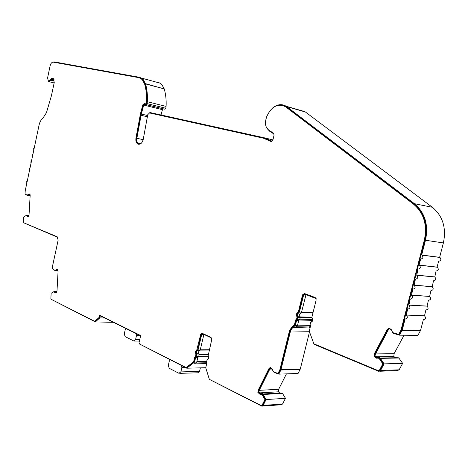 <?xml version="1.0" encoding="UTF-8"?>
<svg xmlns="http://www.w3.org/2000/svg" width="468" height="468" viewBox="0 0 468 468"><rect width="100%" height="100%" fill="white"/><g stroke="black" fill="none" stroke-linecap="round" stroke-linejoin="round"><path stroke-width="0.7" d="M147.59 115.532L141.324 114.052L136.855 138.306C136.498 140.927 137.077 142.728 138.592 143.699L140.991 143.524M145.449 83.649L145.53 83.907C147.081 89.341 147.695 95.285 147.362 101.731L147.063 103.732L146.18 104.61L164.917 109.231L165.801 108.377L166.093 106.412C166.409 100.088 165.783 94.255 164.209 88.908L145.449 83.649L143.173 79.513L141.4 78.057L139.312 77.273L53.96 61.84L52.527 62.215M35.72 140.979L35.012 142.061L35.205 143.413M34.316 147.601L33.614 148.684L33.807 150.035M32.924 154.224L32.216 155.294L32.409 156.645M31.526 160.828L30.824 161.893L31.017 163.25M30.133 167.427L29.431 168.486L29.624 169.843M28.741 174.014L28.045 175.067L28.232 176.424M27.355 180.589L26.658 181.637L26.846 183M139.423 77.823L141.213 78.53L142.927 79.94L145.209 84.193C146.736 89.552 147.338 95.402 147.016 101.755L146.291 104.101L144.688 103.761L143.389 104.978L141.008 113.946L140.435 113.812L135.954 138.13C135.562 141.02 136.194 142.997 137.861 144.068C140.388 144.764 142.184 143.173 143.255 139.294L147.742 114.701L149.526 112.958L263.39 138.195L270.96 141.494L272.879 140.096L274.078 135.047L273.511 133.146L268.913 130.274C265.953 128.074 264.917 124.617 265.812 119.902L266.608 116.848C271.27 106.575 277.536 103.182 285.41 106.663L413.542 204.177C423.85 212.987 427.454 224.927 424.347 240.002L400.988 330.133L398.707 334.38L393.43 332.853L392.459 332.128L391.459 329.764L389.007 327.939L387.194 329.612L374.429 353.556L373.938 356.177L374.511 356.171L375.003 353.551L387.761 329.624L387.194 329.612M141.008 113.946L140.716 115.251L140.143 115.116M304.381 293.5L303.147 294.834L298.947 311.904L297.94 312.32L296.273 314.075L297.004 317.374L296.589 319.065L295.601 319.942L294.331 325.09L291.88 326.921L289.481 330.771L279.887 369.685L278.004 373.441L273.792 371.902L273.019 371.218L272.247 369.053L270.299 367.333L268.825 368.784L258.272 390.008L257.845 392.365L258.441 392.33L258.863 389.979L269.416 368.766L268.825 368.784M298.525 312.343L296.858 314.092L297.443 316.737L296.858 316.713M202.164 333.292L201.287 334.427L197.666 349.824L196.724 350.21L195.337 351.755L195.899 354.785L195.542 356.306L194.723 357.072L193.629 361.723L186.124 367.596L139.482 343.998L139.043 342.64L140.663 335.533L99.497 315.157L98.964 317.538L94.752 321.364L51.24 299.344L50.866 298.409L51.158 293.22L53.685 291.897L54.306 291.927L55.013 292.892L56.511 292.956L56.985 291.178L58.085 271.165L57.804 269.381L56.4 269.369L55.423 270.317L54.873 270.311L52.504 268.895L52.732 265.21L58.149 240.142L57.125 236.72L23.739 222.791L23.4 221.943L23.687 217.035L26.015 215.561L26.623 215.543L27.191 216.356L28.606 216.292L29.051 214.572L30.145 195.653L29.893 193.998L28.606 194.121L27.202 195.144L25.032 194.027L25.219 190.774L39.113 124.892C39.798 121.914 41.014 119.749 42.775 118.392L46.449 112.7L51.474 95.531L54.247 82.444L53.212 78.279L51.778 78.361L50.45 79.852L48.362 81.052L47.578 77.887L50.134 65.766C50.79 63.344 51.849 62.133 53.305 62.139L138.627 77.624L140.646 78.372L142.354 79.782L144.635 84.041C146.162 89.4 146.765 95.256 146.443 101.614L145.718 103.96L144.115 103.621L142.816 104.838L140.435 113.812M197.315 350.21L195.934 351.749L196.384 354.171L195.788 354.177M203.908 334.427L200.228 349.994L199.532 350.76L197.356 350.778L196.314 351.93L196.882 354.96L196.519 356.487L195.618 357.61L197.8 357.575L196.741 362.062L194.401 363.888L206.716 363.624M199.532 350.76L198.496 351.913L199.058 354.937L198.701 356.458L197.8 357.575M306.025 294.583L301.556 312.174L300.719 313.045L298.578 312.963L297.326 314.28L298.063 317.585L297.648 319.27L296.56 320.545L298.701 320.603L297.478 325.576L294.863 327.518L292.716 327.471L290.534 330.97L280.882 370.024L278.817 374.143L274.195 372.452L272.967 371.165M300.719 313.045L299.467 314.356L300.204 317.649L299.789 319.334L298.701 320.603M52.79 269.065L55.376 270.826L58.09 271.013L55.932 270.849L57.979 269.919M279.817 393.085L278.401 391.815L260.214 392.845M260.992 393.565L258.886 392.014L259.254 390.335L269.814 369.117L270.837 368L272.575 369.539M278.401 391.815L278.653 389.288L259.254 390.335M395.478 357.751L393.816 356.481L376.693 356.774M377.729 357.552L375.061 355.797L375.178 354.726L388.259 329.993L389.522 328.717L391.716 330.35L392.716 332.713L393.769 333.503L399.555 335.176L402.252 330.034L405.112 318.995C407.622 318.544 408.008 317.234 406.265 315.069L407.681 309.061C410.184 308.611 410.582 307.306 408.874 305.142L410.26 299.105C412.753 298.654 413.162 297.35 411.489 295.197L412.846 289.125C415.321 288.674 415.748 287.375 414.116 285.223L415.432 279.121C417.901 278.671 418.339 277.372 416.742 275.225L418.029 269.094C420.486 268.644 420.937 267.351 419.381 265.204L419.071 265.075L420.627 259.044C423.072 258.593 423.54 257.301 422.019 255.165L421.674 255.013L425.494 240.248C428.659 224.874 424.979 212.694 414.455 203.709L286.264 106.294C281.777 103.639 277.179 104.241 272.481 108.102M393.816 356.481L394.085 353.685L375.488 353.931M30.127 195.969L28.226 195.712L30.087 194.641M170.288 359.863L169.264 361.273L168.293 365.455L169.24 368.293L178.881 373.271L180.853 371.914L181.841 367.667L181.613 365.596M200.38 367.854L199.549 371.358L197.847 372.791L179.735 373.353M126.12 328.606L125.178 329.975L124.277 333.953L125.114 336.597L133.766 340.973L135.544 339.622L136.463 335.591L136.258 333.625M195.554 362.992L206.669 362.764M206.552 361.436L196.847 361.618M208.658 356.821L198.514 356.961M312.437 321.077L312.606 320.381L299.502 319.995M310.179 325.418L297.589 325.125M295.928 326.728L309.225 327.009L310.5 326.073M29.104 195.314L30.151 195.46M281.514 393.19L280.882 393.021M56.961 270.399L58.067 270.475M397.601 357.815L396.882 357.727M157.956 82.362L160.056 83.14L161.834 84.579L164.128 88.657M164.917 109.231L144.571 104.27L143.711 105.078L141.324 114.052M161.021 114.976L162.443 109.676L163.309 108.886M299.151 109.98L305.399 111.987L432.391 207.289C442.827 216.076 446.49 227.957 443.383 242.933L439.633 257.318L439.973 257.459C441.482 259.547 441.026 260.805 438.61 261.238L437.077 267.111L437.381 267.24C438.925 269.334 438.481 270.598 436.053 271.025L434.795 276.998C436.375 279.098 435.948 280.361 433.503 280.794L432.21 286.738C433.83 288.838 433.415 290.101 430.964 290.534L429.636 296.449C431.291 298.555 430.888 299.824 428.425 300.257L427.062 306.142C428.758 308.254 428.366 309.524 425.892 309.956L424.499 315.818C426.225 317.924 425.851 319.199 423.365 319.638L420.556 330.39L417.895 335.404L399.555 335.176M404.06 335.234L394.085 353.685M379.729 371.253L397.285 370.609L399.134 369.814L402.644 363.379L398.695 357.798L380.507 358.143L378.711 357.283M309.506 331.888L300.304 369L298.098 373.452L278.817 374.143M286.434 373.868L278.653 389.288M262.419 406.113L281.221 404.75L282.543 404.03L285.462 398.303L282.333 393.143L263.338 394.261L261.787 393.453M196.724 350.21L200.696 334.421L202.117 333.274L210.951 337.311L211.747 339.505L208.172 355.709C209.085 357.64 208.769 358.979 207.219 359.722L206.505 361.635L206.862 362.998L205.739 367.749L209.348 379.349L261.249 405.592L262.139 405.101L264.894 399.602L262.261 394.98L261.202 394.109L259.746 394.126L257.845 392.365M297.94 312.32L298.362 311.881L302.562 294.799L304.434 293.518L315.186 297.496L316.192 299.865L311.899 317.175L312.057 317.848C313.203 319.931 312.835 321.417 310.951 322.306L310.103 324.435L310.559 325.921L309.254 331.192L313.858 343.805L378.232 370.65L379.478 370.112L382.818 363.911L379.466 358.897L378.261 358.014L376.646 358.231L373.938 356.177M209.529 379.443L261.793 406.16L263.127 405.423L266.064 399.567L263.174 394.501L261.864 393.471L261.08 393.629M113.426 322.317L95.367 321.925L99.813 317.889L100.275 315.806L140.611 335.784M51.334 299.391L95.367 321.925M313.893 343.816L314.075 344.319L378.676 371.294L380.542 370.48L384.099 363.876L380.425 358.383L378.981 357.347L377.36 357.564L375.061 355.797M23.815 222.821L57.816 237.358M48.093 80.853L48.789 81.625L53.627 78.852L53.978 79.121M51.193 80.239L53.604 80.835L54.265 79.917M104.738 318.018L99.813 317.889M56.95 291.582L55.306 291.5M55.85 292.202L55.464 292.184L56.049 292.471L55.341 291.505L54.241 291.447L51.457 293.062M28.922 215.432L27.793 215.298M28.144 215.976L27.255 215.157M271.972 141.125L264.104 137.756L150.216 112.583L148.923 113.022M398.993 358.02L380.425 358.383M57.33 269.913L57.973 269.89M56.95 269.884L55.973 270.832L55.376 270.826M260.594 393.588L258.886 392.014M29.513 194.7L30.069 194.559M29.139 194.647L27.694 195.671L30.122 196.004M55.464 292.184L54.838 291.47M55.663 292.447L56.722 292.494M28.062 215.801L26.565 215.181L24.008 216.836M28.764 215.935L27.904 215.988M309.225 327.009L308.985 327.98L294.863 327.518M310.091 327.822L308.985 327.98M309.202 327.805L310.29 327.009M310.261 325.582L310.518 326.097M312.548 320.908L310.647 322.487M312.583 318.749L312.01 317.79M316.169 298.654L304.867 294.156L303.621 295.01L299.415 312.086L298.578 312.963M297.478 325.576L295.331 325.523L296.56 320.545M292.716 327.471L295.331 325.523M208.395 358.821L207.119 359.752M211.589 337.978L202.621 333.842L201.673 334.602L198.046 350.005L197.356 350.778M196.741 362.062L194.559 362.103L195.618 357.61M205.744 367.713L186.761 368.205L194.559 362.103M138.774 144.325L138.44 144.191C136.773 143.12 136.135 141.137 136.527 138.253L140.716 115.251M271.417 141.582L263.39 138.195M398.707 334.38L399.268 334.386L401.679 329.817L424.903 240.084C428.004 225.02 424.4 213.092 414.092 204.288L286.486 107.19L283.046 105.522M389.236 328.109L387.761 329.624M377.284 358.236L374.511 356.171M378.869 370.65L380.051 370.089L383.386 363.893L380.039 358.886L378.267 358.014L378.834 358.002M278.004 373.441L278.595 373.417L280.584 369.381L290.066 330.782L292.471 326.933L294.922 325.108L296.185 319.96L297.174 319.082L297.443 316.737M270.504 367.515L269.416 368.766M260.629 394.272L258.441 392.33M261.665 405.563L262.735 405.06L265.491 399.561L262.858 394.939L261.466 394.097M186.124 367.596L186.72 367.585L194.226 361.711L195.32 357.066L196.139 356.3L196.384 354.171M94.752 321.364L95.343 321.376L99.549 317.55L100.023 315.42M55.013 292.892L55.616 292.921L54.885 291.956L54.235 291.915M54.873 270.311L56.002 270.358L56.973 269.41L57.816 269.416M27.641 216.351L27.068 215.596M27.202 195.144L28.267 195.174L29.168 194.197L29.946 194.126M53.182 78.261L51.006 79.987L50.45 79.852M48.83 81.169L51.006 79.987M25.33 194.185L27.694 195.671M139.476 343.992L186.761 368.205M266.116 126.676L269.24 130.958L274.113 134.123M271.738 141.067L272.446 140.991M144.571 104.27L146.18 104.61M282.567 393.354L263.174 394.501M147.016 101.755L146.443 101.614M145.209 84.193L144.635 84.041M99.549 317.55L98.964 317.538M194.226 361.711L193.629 361.723M195.32 357.066L194.869 357.072M265.491 399.561L264.894 399.602M262.858 394.939L262.261 394.98M294.922 325.108L294.331 325.09M296.185 319.96L295.601 319.942M383.386 363.893L382.818 363.911M380.039 358.886L379.466 358.897M145.53 83.907L164.209 88.908M147.362 101.731L166.093 106.412M439.633 257.318L421.674 255.013M437.077 267.111L419.071 265.075M434.52 276.886L416.467 275.114M431.976 286.644L413.876 285.123M429.437 296.373L411.29 295.115M426.904 306.084L408.716 305.077M424.377 315.765L406.142 315.022M402.644 363.379L384.099 363.876M285.462 398.303L266.064 399.567M136.855 138.306L143.185 139.634M147.362 116.772L141.049 115.292M147.081 103.621L165.818 108.26M198.836 353.726L196.654 353.75M299.906 316.333L297.771 316.263M311.887 317.263L300.199 316.877M208.295 354.083L199.052 354.182M199.549 371.358L180.853 371.914M181.841 367.667L185.012 367.591M139.727 339.645L135.544 339.622M136.463 335.591L139.604 335.62M208.424 356.119L198.754 356.247M208.166 354.621L199.093 354.726M209.243 350.076L200.187 350.134M209.325 349.731L200.275 349.789M312.747 319.539L299.836 319.147M312.021 317.848L300.24 317.462M312.975 312.84L301.48 312.396M313.074 312.443L301.597 311.992M307.336 295.068L305.803 294.98M28.8 215.842L28.051 215.754L28.8 215.842M56.722 292.477L55.996 292.441M55.809 292.05L56.844 292.102L55.803 292.044M30.151 195.384L29.145 195.25M30.127 194.928L29.338 194.817M281.473 393.155L263.297 394.226M279.724 393.009L263.034 393.98M58.067 270.451L56.973 270.375M58.003 270.024L57.19 269.972M146.291 104.101L145.718 103.96M144.688 103.761L144.115 103.621M391.318 330.051L388.259 329.993M272.025 369.053L269.814 369.117M272.926 139.885L264.233 137.785M377.582 357.47L377.202 357.476M379.77 357.57L379.39 357.575M57.061 270.176L56.675 270.147M56.359 270.855L55.973 270.832M262.747 393.717L262.349 393.74M263.338 394.261L262.94 394.284M29.268 194.969L28.893 194.916M28.618 195.671L28.244 195.624M309.284 331.268L290.534 330.97M305.756 295.138L303.621 295.01M301.556 312.174L299.415 312.086M300.204 317.649L298.063 317.585M299.789 319.334L297.648 319.27M203.849 334.626L201.673 334.602M200.228 349.994L198.046 350.005M199.058 354.937L196.882 354.96M198.701 356.458L196.519 356.487M146.741 103.603L146.168 103.463M145.127 83.942L144.559 83.79M28.267 195.174L27.706 195.097M28.665 194.741L28.103 194.665M29.168 194.197L28.606 194.121M27.436 215.97L26.875 215.9M56.002 270.358L55.423 270.317M56.429 269.937L55.856 269.896M56.973 269.41L56.4 269.369M55.201 292.383L54.621 292.354M196.139 356.3L195.542 356.306M196.496 354.779L195.899 354.785M197.666 349.824L197.069 349.83M201.287 334.427L200.696 334.421M262.735 405.06L262.139 405.101M262.103 394.243L261.507 394.278M260.343 394.091L259.746 394.126M258.863 389.979L258.272 390.008M280.478 369.667L279.887 369.685M280.584 369.381L279.993 369.398M290.066 330.782L289.481 330.771M292.471 326.933L291.88 326.921M297.174 319.082L296.589 319.065M297.589 317.398L297.004 317.374M298.947 311.904L298.362 311.881M303.147 294.834L302.562 294.799M380.051 370.089L379.478 370.112M379.086 358.143L378.513 358.155M376.904 358.043L376.33 358.049M375.003 353.551L374.429 353.556M401.55 330.145L400.988 330.133M401.679 329.817L401.117 329.805M424.903 240.084L424.347 240.002M414.092 204.288L413.542 204.177M286.486 107.19L285.919 107.026M271.317 141.582L270.96 141.494M264.531 138.516L263.952 138.376M136.527 138.253L135.954 138.13M143.389 104.978L142.816 104.838M162.443 109.676L143.711 105.078M272.914 139.938L264.73 137.961M305.399 111.987L286.779 106.663M432.391 207.289L414.455 203.709M443.383 242.933L425.494 240.248M420.556 330.39L402.252 330.034M420.369 330.87L402.065 330.525M399.134 369.814L380.542 370.48M300.304 369L281.04 369.591M300.146 369.427L280.882 370.024M282.543 404.03L263.127 405.423M138.592 143.699L139.751 143.939M139.405 341.061L134.445 341.049M281.192 393.003L263.121 394.062M397.402 357.716L380.373 358.038M54.142 82.941L49.321 81.76M377.711 357.558L377.36 357.564M379.361 357.341L378.981 357.347M262.261 393.448L261.864 393.471M55.341 291.505L54.955 291.488M27.653 215.21L27.279 215.169M141.213 78.53L140.646 78.372M54.885 291.956L54.306 291.927M261.799 394.074L261.202 394.109M260.541 394.308L260.12 394.337M377.22 358.219L376.646 358.231M285.983 106.827L285.41 106.663M138.44 144.191L137.861 144.068M160.056 83.14L141.4 78.057M304.89 111.624L286.264 106.294M439.973 257.459L422.019 255.165M437.381 267.24L419.381 265.204M434.795 276.998L416.742 275.225M432.21 286.738L414.116 285.223M429.636 296.449L411.489 295.197M427.062 306.142L408.874 305.142M424.499 315.818L406.265 315.069"/></g></svg>
